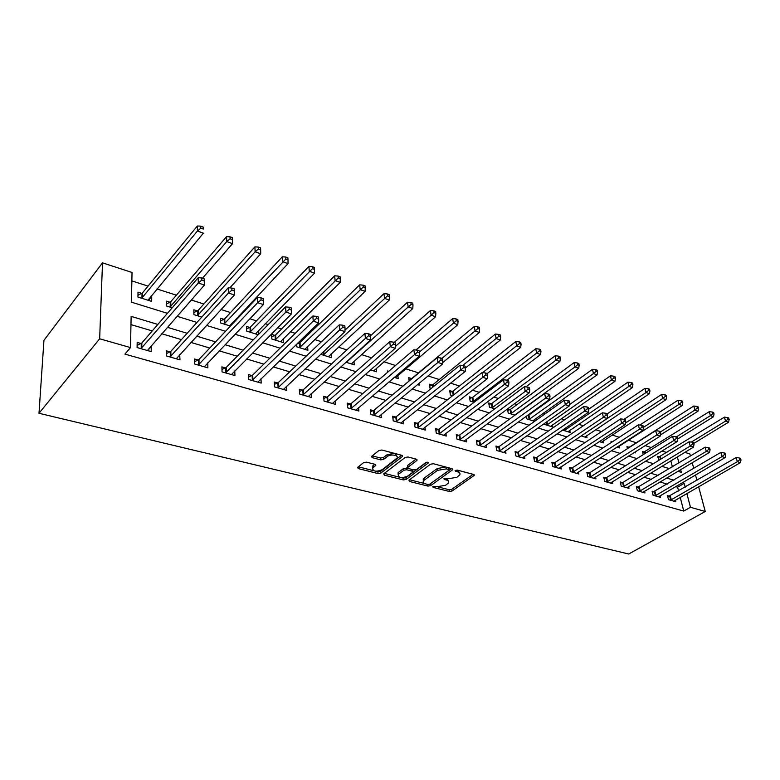<?xml version="1.0" encoding="UTF-8"?>
<svg xmlns="http://www.w3.org/2000/svg" width="780" height="780" viewBox="0 0 780 780"><rect width="100%" height="100%" fill="white"/><g stroke="black" fill="none" stroke-linecap="round" stroke-linejoin="round"><path stroke-width="1.17" d="M432.841 486.525L433.105 487.393L449.348 491.478L452.049 491.02L474.23 475.381L473.606 474.445L457.255 470.087L455.072 470.642L457.665 471.89C459.8 472.553 460.483 473.577 459.712 474.971L456.846 477.292L448.022 478.784L443.956 478.549L444.2 479.437L446.326 479.993C448.481 480.636 449.173 481.64 448.402 483.015L445.614 485.277L436.878 486.74L432.841 486.525M366.483 462.14L363.616 462.628L357.542 467.464L358.293 468.595L378.056 473.558L380.874 473.08L402.519 456.446L401.807 455.325L381.878 450.021L378.963 450.508L371.456 456.485L372.197 457.645L380.757 459.869L383.633 459.381L387.25 456.573C390.653 453.687 399.418 455.247 396.883 458.269L382.142 469.745C376.048 472.066 372.869 471.51 372.616 468.068L375.765 465.455L375.024 464.334L366.483 462.14M690.466 507.273L683.738 511.075L124.907 354.11L130.494 347.587L99.655 338.793L39 413.283L628.729 554.014L705.256 511.495L690.466 507.273L686.878 493.516M408.964 480.158L409.383 481.426L427.947 486.096L430.677 485.638L452.712 469.697L452.069 468.712L433.368 463.729L430.54 464.207L408.964 480.158M403.387 479.924L384.238 475.118L383.76 473.811L405.161 457.47L408.037 456.982L416.354 459.196L416.773 460.551L407.686 467.444L408.379 468.507L413.81 469.911L416.618 469.443L425.831 462.589C427.401 461.974 428.22 462.111 428.288 462.988L406.165 479.456L403.387 479.924L403.172 478.14L400.842 477.555M683.738 511.075L680.218 497.357M678.59 491.029L677.615 487.207L675.655 486.623M667.27 484.136L660.007 481.972M651.573 479.466L643.987 477.204M635.505 474.679L627.588 472.329M619.057 469.794L610.789 467.327M602.209 464.773L593.58 462.209M584.942 459.644L575.942 456.963M567.255 454.379L557.856 451.581M549.12 448.988L539.312 446.072M530.517 443.45L520.289 440.407M511.446 437.775L500.77 434.606M491.868 431.954L480.724 428.639M471.783 425.977L460.142 422.516M451.152 419.845L439.003 416.227M429.965 413.536L417.281 409.763M408.194 407.062L394.943 403.123M385.808 400.403L371.982 396.289M362.798 393.559L348.348 389.259M339.125 386.519L324.031 382.024M314.759 379.275L298.994 374.575M289.673 371.806L273.195 366.902M263.835 364.123L246.607 358.995M237.208 356.206L219.2 350.844M209.761 348.036L190.924 342.43M181.447 339.612L161.743 333.752M152.236 330.925L130.962 324.597M669.484 496.207L667.505 495.641L668.509 499.658L675.782 501.735L675.383 500.146M654.137 491.78L652.119 491.195L653.104 495.251L660.543 497.377L660.133 495.729M638.45 487.237L636.373 486.642L637.338 490.737L644.953 492.911L644.543 491.205M622.382 482.596L620.266 481.991L621.212 486.115L629.002 488.348L628.592 486.574M605.943 477.848L603.769 477.223L604.695 481.397L612.67 483.678L612.251 481.835M589.105 472.982L586.882 472.339L587.779 476.551L595.949 478.891L595.53 476.97M571.857 468L569.585 467.347L570.453 471.598L578.818 473.986L578.409 471.998M554.19 462.891L551.86 462.218L552.698 466.518L561.278 468.965L560.859 466.889M536.084 457.665L533.696 456.973L534.505 461.302L543.299 463.817L542.88 461.653M517.52 452.302L515.073 451.591L515.853 455.969L524.862 458.543L524.452 456.281M498.488 446.794L495.973 446.072L496.723 450.489L505.967 453.141L505.557 450.772M478.959 441.158L476.385 440.407L477.097 444.873L486.574 447.593L486.174 445.107M458.923 435.367L456.281 434.606L456.953 439.111L466.684 441.899L466.284 439.296M438.36 429.419L435.64 428.639L436.273 433.192L446.267 436.049L445.877 433.319M417.241 423.316L414.443 422.516L415.038 427.118L425.305 430.053L424.915 427.177M395.538 417.046L392.671 416.227L393.218 420.869L403.767 423.891L403.397 420.869M373.25 410.611L370.305 409.753L370.802 414.453L381.635 417.553L381.284 414.365M350.337 403.991L347.305 403.114L347.753 407.862L358.898 411.05L358.556 407.667M326.761 397.176L323.651 396.279L324.041 401.076L335.507 404.352L335.195 400.774M302.523 390.175L299.315 389.249L299.647 394.095L311.444 397.469L311.161 393.656M277.563 382.96L274.267 382.005L274.54 386.909L286.689 390.38L286.426 386.315M251.872 375.541L248.479 374.556L248.684 379.509L261.193 383.087L260.978 378.739M226.288 368.14L225.673 367.965M225.41 367.887L221.91 366.873L222.047 371.885L234.936 375.57L234.77 370.909M198.998 360.262L198.403 360.087M198.139 360.009L194.522 358.966L194.6 364.026L207.88 367.828L207.772 362.807M170.02 351.887L166.296 350.805L166.286 355.924L179.985 359.843L179.702 354.685M170.869 352.131L170.274 351.956M141.014 343.502L137.173 342.391L137.085 347.568L151.213 351.614L151.261 346.466L150.735 346.31M141.843 343.746L141.268 343.58M666.91 452.575L662.005 451.006M651.768 447.72L645.177 445.604M636.275 442.748L628.358 440.212M619.271 437.297L612.193 435.026M601.517 431.594L595.637 429.712M583.313 425.753L578.692 424.271M564.632 419.757L561.337 418.704M545.454 413.605L543.553 413M535.382 410.377L534.709 410.163M517.111 404.518L514.537 403.689M498.381 398.502L493.798 397.04M479.173 392.34L472.485 390.195M459.478 386.022L450.567 383.165M439.267 379.538L428.015 375.931M418.519 372.879L405.727 368.774M395.509 365.498L383.897 361.774M371.553 357.815L361.462 354.578M346.866 349.898L338.403 347.178M321.438 341.738L314.681 339.563M306.004 336.784L304.717 336.365M295.21 333.323L290.287 331.744M281.56 328.936L277.709 327.707M268.154 324.636L265.18 323.68M256.415 320.873L249.844 318.767M240.24 315.685L239.333 315.393M230.519 312.565L221.062 309.523M203.853 304.005L191.324 299.988M176.377 295.191L156.975 288.971M148.054 286.104L131.869 280.907M672.409 466.908L670.858 460.873M659.607 456.934L657.657 456.319L658.954 460.288M644.465 452.156L642.466 451.523L643.237 454.662M628.982 447.262L626.935 446.618L627.422 448.685M635.144 451.942L635.378 452.897L634.208 452.536M612.134 441.938L611.042 441.597L611.257 442.514M619.203 446.111L619.632 447.964L616.97 447.135M603.096 440.993L603.535 442.923L599.293 441.597M586.618 435.757L587.048 437.755L581.168 435.913M569.741 430.385L570.18 432.471L562.565 430.092M552.474 424.885L552.903 427.06L544.469 424.418L544.294 423.53M528.138 415.409L527.641 415.252M534.778 419.25L535.109 420.966M526.11 416.354L526.568 418.811L534.592 421.327M509.886 409.636L507.497 408.886M507.478 408.895L508.219 413.069L514.937 415.165M491.176 403.728L488.709 402.948L489.421 407.18L494.744 408.847M471.998 397.673L469.462 396.874L470.145 401.135L474.006 402.344M452.332 391.453L449.728 390.634L450.372 394.943L452.692 395.665M432.149 385.086L429.478 384.238L430.082 388.586L430.774 388.801M411.44 378.544L408.7 377.676L409.13 381.001M419.075 383.282L419.328 385.213L417.436 384.628M388.684 371.358L387.368 370.939L387.533 372.343M397.839 375.453L398.219 378.602L394.3 377.374M376.174 368.491L376.545 371.816L370.481 369.915M353.935 361.325L354.286 364.845L345.95 362.232M331.081 353.944L331.402 357.679L320.668 354.315M299.179 343.073L298.126 342.742M307.593 346.349L307.885 350.308L296.361 346.7L296.215 344.594M274.804 335.38L271.586 334.357L271.849 339.017L283.706 342.732L283.442 338.51M249.736 327.464L246.422 326.41L246.617 331.11L258.238 334.756M258.599 330.427L258.785 334.201M233.083 323.281L232.957 322.159M224.786 319.576L224.182 319.39M223.928 319.303L220.516 318.23L220.652 322.978L230.47 326.05M198.198 311.181L197.613 310.996M197.35 310.908L193.84 309.796L193.908 314.603L201.805 317.07M170.8 302.523L170.225 302.348M169.972 302.26L166.355 301.119L166.345 305.965L172.204 307.798M141.765 293.348L138.021 292.168L137.943 297.073L151.681 301.373L151.73 296.498L150.92 296.244M142.574 293.611L142.009 293.426M167.437 313.316L131.43 302.172L132.034 272.464L102.502 262.85L43.943 340.353L39 413.283M684.879 452.341L689.89 453.979L690.437 456.037M102.502 262.85L99.655 338.793M157.833 324.441L131.137 316.378L130.494 347.587M685.23 487.178L684.226 483.337L682.266 482.742M673.891 480.217L666.627 478.023M658.193 475.478L650.608 473.187M642.115 470.623L634.198 468.234M625.658 465.66L617.389 463.164M608.8 460.57L600.171 457.967M591.533 455.354L582.524 452.634M573.826 450.011L564.418 447.174M555.672 444.532L545.864 441.568M537.059 438.916L526.812 435.815M517.959 433.144L507.273 429.916M498.361 427.226L487.198 423.862M478.247 421.161L466.586 417.641M457.587 414.921L445.419 411.245M436.361 408.515L423.647 404.674M414.541 401.924L401.271 397.927M392.116 395.158L378.261 390.975M369.047 388.196L354.569 383.828M345.316 381.03L330.194 376.467M320.892 373.659L305.077 368.881M295.737 366.064L279.211 361.072M269.822 358.244L252.544 353.028M243.116 350.181L225.04 344.721M215.572 341.864L196.667 336.16M187.161 333.284L167.378 327.317M705.256 511.495L698.646 486.73M696.94 480.353L695.506 474.981M693.761 468.448L692.231 462.735M677.898 471.286L681.369 472.358L680.657 469.638M678.922 462.979L677.352 456.924M177.041 316.29L196.95 322.452M206.515 325.406L225.537 331.295M235.053 334.24L253.227 339.865M262.714 342.8L280.078 348.173M289.517 351.098L306.121 356.236M315.51 359.141L331.393 364.055M340.733 366.941L355.924 371.641M365.215 374.517L379.753 379.022M388.996 381.878L402.899 386.178M412.094 389.025L425.402 393.149M434.538 395.977L447.281 399.916M456.368 402.733L468.575 406.507M477.604 409.305L489.284 412.912M498.264 415.691L509.457 419.162M518.378 421.921L529.093 425.236M537.966 427.976L548.223 431.155M557.037 433.885L566.865 436.927M575.63 439.637L585.049 442.552M593.746 445.244L602.764 448.032M611.423 450.713L620.061 453.385M628.651 456.046L636.928 458.611M645.469 461.253L653.396 463.7M661.879 466.333L669.464 468.673M677.615 487.207L684.226 483.337M233.044 322.189L229.905 325.523M151.73 296.498L148.502 300.378M179.956 354.754L176.299 358.741M151.261 346.466L147.644 350.59M448.295 481.016L446.872 478.481M459.605 472.924L457.821 470.243M438.087 486.954L449.104 489.733L451.796 489.274L473.099 474.308M429.644 484.244L451.63 468.595M409.529 479.739L424.593 483.541M427.889 484.468L429.809 484.146L448.851 470.408L448.617 469.492L446.335 468.887L437.385 470.398L423.481 480.773C422.662 482.196 423.374 483.239 425.627 483.902L427.889 484.468M448.997 469.677L448.558 467.776M445.624 466.996L437.141 468.614L437.385 470.398M423.316 481.046L423.248 478.998L424.164 478.091L437.141 468.614M399.506 477.214L384.316 473.382M416.042 459.118L407.726 465.377L407.56 466.421M426.699 462.238L405.951 477.672L406.165 479.456M398.95 473.957L398.268 474.63C398.56 477.916 401.671 478.423 407.599 476.151L412.825 472.202L412.132 471.159L406.712 469.765L403.894 470.243L398.95 473.957L398.736 472.154L398.053 472.836L398.18 474.757M412.727 471.442L412.347 469.531M398.736 472.154L403.679 468.439L407.94 468.341M403.172 478.14L405.951 477.672M372.499 468.244L372.43 466.255L374.8 464.276M396.805 456.232L395.168 453.56M394.31 453.326L387.046 454.74L387.25 456.573M372.197 455.851L380.562 458.035L383.428 457.548L387.046 454.74M375.765 471.227L377.861 471.754L380.679 471.276L401.544 455.257M358.303 466.82L373.571 470.671M693.791 443.42L728.539 422.194L725.556 421.112L724.405 417.154L657.959 457.538M727.964 419.113L729.154 419.543L728.695 417.963L727.496 417.524L727.964 419.113L725.556 421.112L691.304 442.104M729.154 419.543L728.539 422.194M724.405 417.154L727.496 417.524M670.488 500.224L737.334 461.682L740.356 462.677L673.822 501.179M667.797 496.792L736.135 457.548L737.334 461.682L739.791 459.635L741 460.034L740.512 458.386L739.313 457.977L739.791 459.635M739.313 457.977L736.135 457.548M740.356 462.677L741 460.034M677.576 439.062L713.466 416.764L710.404 415.662L709.274 411.665L642.779 452.77M712.842 413.634L714.061 414.073L713.602 412.474L712.384 412.035L712.842 413.634L710.404 415.662L676.348 436.898M714.061 414.073L713.466 416.764M709.274 411.665L712.384 412.035M660.426 434.986L698.022 411.206L694.892 410.075L693.781 406.039L629.782 446.901L627.237 447.905M697.349 408.028L698.607 408.476L698.158 406.868L696.901 406.409L697.349 408.028L694.892 410.075L660.426 431.954M698.607 408.476L698.022 411.206M693.781 406.039L696.901 406.409M617.555 447.32L682.207 405.512L679 404.362L677.908 400.286L639.834 425.041M681.496 402.285L682.783 402.743L682.334 401.115L681.057 400.657L681.496 402.285L679 404.362L643.451 427.352M682.783 402.743L682.207 405.512M677.908 400.286L681.057 400.657M655.132 495.827L721.997 456.592L725.098 457.626L658.534 496.802M652.411 492.385L720.817 452.419L721.997 456.592L724.483 454.526L725.722 454.935L725.244 453.268L724.006 452.858L724.483 454.526M724.006 452.858L720.817 452.419M725.098 457.626L725.722 454.935M639.415 491.332L706.29 451.386L709.468 452.439L642.895 492.326M636.665 487.87L705.13 447.174L706.29 451.386L708.806 449.29L710.073 449.719L709.605 448.032L708.337 447.613L708.806 449.29M708.337 447.613L705.13 447.174M709.468 452.439L710.073 449.719M623.327 486.73L690.193 446.053L693.449 447.135L626.896 487.744M620.558 483.259L623.21 482.235L689.052 441.802L690.193 446.053L692.747 443.937L694.044 444.366L693.586 442.669L692.279 442.231L692.747 443.937M692.279 442.231L689.052 441.802M693.449 447.135L694.044 444.366M601.409 442.26L666.013 399.682L662.727 398.502L661.654 394.387L623.981 419.357M665.252 396.396L666.568 396.874L666.13 395.226L664.823 394.758L665.252 396.396L662.727 398.502L625.501 423.033M666.568 396.874L666.013 399.682M661.654 394.387L664.823 394.758M606.859 482.011L673.696 440.583L677.03 441.694L610.516 483.054M604.061 478.53L606.762 477.477L672.584 436.293L673.696 440.583L676.279 438.438L677.606 438.886L677.157 437.171L675.831 436.722L676.279 438.438M675.831 436.722L672.584 436.293M677.03 441.694L677.606 438.886M584.873 437.083L649.418 393.705L646.045 392.496L645.001 388.352L607.191 413.907M648.599 390.37L649.945 390.858L649.525 389.2L648.18 388.713L648.599 390.37L646.045 392.496L581.197 435.923M649.945 390.858L649.418 393.705M645.001 388.352L648.18 388.713M567.957 431.779L632.404 387.582L628.953 386.344L627.929 382.161L588.851 409.11M631.537 384.189L632.921 384.686L632.502 383.019L631.127 382.512L631.537 384.189L628.953 386.344L564.184 430.599M632.921 384.686L632.404 387.582M627.929 382.161L631.127 382.512M550.631 426.348L614.962 381.313L611.423 380.035L610.428 375.814L569.449 404.664M614.045 377.851L615.459 378.368L615.059 376.672L613.636 376.165L614.045 377.851L611.423 380.035L546.76 425.139M615.459 378.368L614.962 381.313M610.428 375.814L613.636 376.165M532.876 420.79L597.08 374.868L593.443 373.561L592.478 369.301L528.957 414.999L526.549 416.042M596.096 371.348L597.548 371.875L597.158 370.168L595.706 369.642L596.096 371.348L593.443 373.561L528.918 419.552M597.548 371.875L597.08 374.868M592.478 369.301L595.706 369.642M514.693 415.096L578.731 368.267L574.996 366.922L574.06 362.622L510.705 409.227L507.76 410.494M577.688 364.679L579.169 365.225L578.799 363.5L577.307 362.963L577.688 364.679L574.996 366.922L510.637 413.819M579.169 365.225L578.731 368.267M574.06 362.622L577.307 362.963M590.002 477.185L656.789 434.977L660.202 436.118L593.746 478.257M587.174 473.694L589.933 472.612L655.688 430.648L656.789 434.977L659.392 432.802L660.758 433.261L660.319 431.525L658.954 431.067L659.392 432.802M658.954 431.067L655.688 430.648M660.202 436.118L660.758 433.261M572.734 472.241L639.434 429.234L642.944 430.394L576.566 473.343M569.868 468.741L572.696 467.62L638.371 424.856L639.434 429.234L642.076 427.031L643.481 427.498L643.051 425.744L641.648 425.276L642.076 427.031M641.648 425.276L638.371 424.856M642.944 430.394L643.481 427.498M555.038 467.181L621.64 423.335L625.238 424.525L558.958 468.302M552.142 463.661L555.029 462.511L620.597 418.909L621.64 423.335L624.322 421.102L625.755 421.58L625.336 419.815L623.893 419.328L624.322 421.102M623.893 419.328L620.597 418.909M625.238 424.525L625.755 421.58M536.903 461.994L603.379 417.281L607.064 418.499L540.92 463.144M533.978 458.465L536.923 457.265L602.365 412.815L603.379 417.281L606.089 415.019L607.562 415.506L607.152 413.722L605.68 413.234L606.089 415.019M605.68 413.234L602.365 412.815M607.064 418.499L607.562 415.506M518.31 456.671L584.62 411.06L588.413 412.318L522.434 457.85M515.346 453.131L518.359 451.893L583.645 406.555L584.62 411.06L587.369 408.769L588.89 409.276L588.49 407.472L586.979 406.965L587.369 408.769M586.979 406.965L583.645 406.555M588.413 412.318L588.89 409.276M525.779 386.899L559.894 361.481L556.062 360.106L555.155 355.768L491.995 403.309L488.992 404.615M558.782 357.835L560.313 358.39L559.952 356.655L558.422 356.099L558.782 357.835L556.062 360.106L491.897 407.95M560.313 358.39L559.894 361.481M555.155 355.768L558.422 356.099M499.239 451.21L565.364 404.683L569.254 405.97L503.47 452.419M496.246 447.671L499.327 446.394L564.418 400.13L565.364 404.683L568.152 402.353L569.712 402.88L569.322 401.056L567.772 400.54L568.152 402.353M567.772 400.54L564.418 400.13M569.254 405.97L569.712 402.88M506.942 380.172L540.559 354.52L536.63 353.106L535.753 348.728L472.816 397.244L469.735 398.599M539.38 350.815L540.95 351.38L540.599 349.625L539.029 349.06L539.38 350.815L536.63 353.106L472.68 401.934M540.95 351.38L540.559 354.52M535.753 348.728L539.029 349.06M479.68 445.614L545.581 398.122L549.578 399.448L484.019 446.852M476.648 442.065L479.807 440.739L544.664 393.52L545.581 398.122L548.408 395.772L550.007 396.298L549.637 394.465L548.038 393.929L548.408 395.772M548.038 393.929L544.664 393.52M549.578 399.448L550.007 396.298M487.198 373.561L485.462 372.976L485.784 374.868L487.519 375.453L487.198 373.561L520.699 347.373L516.662 345.92L515.824 341.494L453.151 391.024L450.002 392.428M519.451 343.59L521.069 344.175L520.728 342.41L519.119 341.825L519.451 343.59L482.644 372.655M521.069 344.175L520.699 347.373M515.824 341.494L519.119 341.825M459.605 439.871L525.252 391.385L529.357 392.75L464.061 441.148M456.534 436.322L459.771 434.938L524.375 386.734L525.252 391.385L528.109 388.996L529.757 389.542L529.396 387.689L527.758 387.133L528.109 388.996M527.758 387.133L524.375 386.734M529.357 392.75L529.757 389.542M465.465 367.965L500.292 340.031L496.148 338.54L495.349 334.074L432.978 384.637L429.741 386.1M498.976 336.18L500.633 336.775L500.311 334.99L498.654 334.386L498.976 336.18L462.696 365.508M500.633 336.775L500.292 340.031M495.349 334.074L498.654 334.386M438.994 433.973L504.338 384.452L508.57 385.856L443.566 435.279M435.883 430.423L439.208 428.99L503.509 379.762L504.338 384.452L507.244 382.034L508.93 382.6L508.599 380.718L506.902 380.152L507.244 382.034M506.902 380.152L503.509 379.762M508.57 385.856L508.93 382.6M442.65 362.69L479.329 332.485L475.069 330.954L474.308 326.44L412.269 378.085L408.954 379.606M477.935 328.555L479.642 329.17L479.329 327.366L477.623 326.752L477.935 328.555L441.919 358.39M479.642 329.17L479.329 332.485M474.308 326.44L477.623 326.752M417.836 427.918L482.84 377.325L487.188 378.768L422.526 429.263M414.687 424.369L418.09 422.877L482.05 372.587L482.84 377.325L485.784 374.868M485.462 372.976L482.05 372.587M487.188 378.768L487.519 375.453M395.431 377.735L457.772 324.724L453.385 323.144L452.673 318.591L415.964 350.005M456.29 320.716L458.045 321.35L457.762 319.527L456.007 318.893L456.29 320.716L419.377 352.102M458.045 321.35L457.772 324.724M452.673 318.591L456.007 318.893M396.094 421.697L460.717 369.993L465.192 371.475L400.92 423.072M392.906 418.148L396.396 416.598L459.966 365.206L460.717 369.993L463.7 367.507L465.494 368.101L465.182 366.181L463.398 365.586L463.7 367.507M463.398 365.586L459.966 365.206M465.192 371.475L465.494 368.101M373.688 370.919L435.601 316.748L431.087 315.12L430.423 310.518L394.202 342.42M434.041 312.653L435.844 313.306L435.572 311.474L433.768 310.82L434.041 312.653L395.314 346.456M435.844 313.306L435.601 316.748M430.423 310.518L433.768 310.82M351.341 363.919L412.786 308.529L408.145 306.862L407.521 302.221L370.529 335.78M411.128 304.356L412.99 305.029L412.737 303.176L410.885 302.503L411.128 304.356L346.349 362.359M412.99 305.029L412.786 308.529M407.521 302.221L410.885 302.503M328.38 356.723L389.298 300.076L384.52 298.36L383.955 293.67L344.984 330.154M387.553 295.825L389.464 296.517L389.23 294.635L387.328 293.943L387.553 295.825L323.252 355.124M389.464 296.517L389.298 300.076M383.955 293.67L387.328 293.943M304.775 349.333L365.118 291.379L360.185 289.604L359.677 284.866L300.007 342.576L296.527 344.302M363.265 287.02L365.235 287.742L365.03 285.841L363.061 285.129L363.265 287.02L299.5 347.685M365.235 287.742L365.118 291.379M359.677 284.866L363.061 285.129M280.507 341.728L340.197 282.409L335.117 280.576L334.669 275.798L275.642 334.864L271.723 336.823M338.247 277.963L340.275 278.694L340.09 276.783L338.062 276.052L338.247 277.963L275.077 340.031M340.275 278.694L340.197 282.409M334.669 275.798L338.062 276.052M255.528 333.908L314.515 273.166L309.28 271.274L308.899 266.448L250.565 326.937L246.529 328.985M312.458 268.622L314.545 269.383L314.389 267.442L312.302 266.692L312.458 268.622L249.941 332.153M314.545 269.383L314.515 273.166M308.899 266.448L312.302 266.692M229.817 325.855L288.025 263.63L282.633 261.69L282.311 256.805L224.757 318.776L220.594 320.931M285.851 258.989L288.015 259.769L287.878 257.819L285.724 257.029L285.851 258.989L224.075 324.051M288.015 259.769L288.025 263.63M282.311 256.805L285.724 257.029M229.866 287.878L260.705 253.793L255.138 251.784L254.894 246.86L198.13 310.421L193.879 312.634M258.404 249.044L260.637 249.853L260.53 247.884L258.307 247.075L258.404 249.044L255.138 251.784L197.428 315.705M260.637 249.853L260.705 253.793M254.894 246.86L258.307 247.075M202.478 278.216L232.499 243.643L226.746 241.576L226.58 236.593L170.8 301.704L166.345 304.093M230.071 238.787L232.372 239.616L232.303 237.627L230.002 236.788L230.071 238.787L226.746 241.576L169.982 307.106M232.372 239.616L232.499 243.643M226.58 236.593L230.002 236.788M373.756 415.301L437.941 362.447L442.552 363.977L378.709 416.725M370.519 411.762L374.098 410.153L437.239 357.601L437.941 362.447L440.973 359.921L442.816 360.535L442.523 358.595L440.69 357.981L440.973 359.921M440.69 357.981L437.239 357.601M442.552 363.977L442.816 360.535M350.785 408.73L414.492 354.676L419.24 356.245L355.885 410.192M347.5 405.2L351.185 403.514L413.839 349.781L414.492 354.676L417.563 352.111L419.465 352.745L419.191 350.785L417.3 350.152L417.563 352.111M417.3 350.152L413.839 349.781M419.24 356.245L419.465 352.745M327.161 401.973L390.331 346.671L395.216 348.29L332.416 403.474M323.827 398.453L327.619 396.698L389.737 341.718L390.331 346.671L393.442 344.058L395.401 344.711L395.158 342.732L393.208 342.079L393.442 344.058M393.208 342.079L389.737 341.718M395.216 348.29L395.401 344.711M302.864 395.011L365.42 338.413L370.471 340.08L308.266 396.562M299.471 391.521L303.371 389.678L364.884 333.411L365.42 338.413L368.589 335.77L370.607 336.443L370.383 334.444L368.375 333.762L368.589 335.77M368.375 333.762L364.884 333.411M370.471 340.08L370.607 336.443M277.856 387.855L339.748 329.901L344.945 331.627L283.413 389.444M274.404 384.384L278.421 382.463L339.271 324.851L339.748 329.901L342.956 327.21L345.033 327.902L344.838 325.884L342.761 325.192L342.956 327.21M342.761 325.192L339.271 324.851M344.945 331.627L345.033 327.902M252.096 380.484L313.248 321.116L318.61 322.901L257.819 382.122M248.576 377.042L252.73 375.024L312.839 316.007L313.248 321.116L316.514 318.386L318.659 319.108L318.494 317.06L316.348 316.348L316.514 318.386M316.348 316.348L312.839 316.007M318.61 322.901L318.659 319.108M225.566 372.889L285.899 312.058L291.437 313.892L231.455 374.575M221.978 369.486L226.249 367.38L285.568 306.891L285.899 312.058L289.214 309.28L291.427 310.021L291.291 307.954L289.078 307.213L289.214 309.28M226.405 372.382L226.249 367.38L226.415 372.372M289.078 307.213L285.568 306.891M291.437 313.892L291.427 310.021M198.218 365.069L257.654 302.689L263.377 304.59L204.292 366.805M194.561 361.706L198.988 359.473L257.4 297.473L257.654 302.689L261.027 299.871L263.318 300.641L263.201 298.545L260.92 297.785L261.027 299.871M260.92 297.785L257.4 297.473M263.377 304.59L263.318 300.641M170.02 356.996L228.472 293.017L234.39 294.976L176.29 358.79M166.286 353.681L170.869 351.331L228.296 287.742L228.472 293.017L231.894 290.15L234.263 290.94L234.185 288.834L231.826 288.044L231.894 290.15M231.826 288.044L228.296 287.742M234.39 294.976L234.263 290.94M147.976 300.212L203.375 233.161L197.428 231.016L197.35 225.986L142.584 292.773L137.972 295.298M200.811 228.189L203.19 229.047L203.151 227.038L200.772 226.171L200.811 228.189L197.428 231.016L141.687 298.243M203.151 227.038L203.19 229.047M197.35 225.986L200.772 226.171M204.184 278.782L201.747 277.973L201.786 280.108L204.233 280.917L204.184 278.782L204.418 285.051L147.4 350.522M204.233 280.917L204.418 285.051L198.305 283.023L198.218 277.68L141.862 342.937L137.114 345.423M140.936 348.67L198.305 283.023L201.786 280.108M201.747 277.973L198.218 277.68M432.978 486.447L433.105 487.393M455.383 470.36L455.53 471.325M444.064 478.481L444.2 479.437M446.092 478.276L446.326 479.993M457.402 470.125L457.665 471.89M473.694 474.474L473.889 475.712M451.796 489.274L452.049 491.02M449.104 489.733L449.348 491.478M452.215 468.751L452.4 470.008M430.453 483.873L430.677 485.638M427.732 484.429L427.947 486.096M409.207 479.983L409.383 481.426M448.363 467.727L448.617 469.492M446.092 467.113L446.335 468.887M424.164 478.091L424.388 479.866M384.072 473.577L384.238 475.118M416.608 459.284L416.773 460.551M407.726 465.377L407.95 467.181M427.976 462.306L428.093 463.183M411.918 469.423L412.132 471.159M406.487 467.961L406.712 469.765M403.679 468.439L403.894 470.243M375.404 464.47L375.531 465.68M373.035 465.65L373.22 467.473M383.428 457.548L383.633 459.381M380.562 458.035L380.757 459.869M372.021 455.988L372.197 457.645M402.11 455.423L402.256 456.7M380.679 471.276L380.874 473.08M377.861 471.754L378.056 473.558M358.137 466.957L358.293 468.595M660.407 456.583L661.021 459.02M659.841 456.856L660.465 459.361M670.722 500.146L669.708 496.129M671.307 499.883L670.293 495.865M645.265 451.796L645.606 453.18M644.69 452.069L645.05 453.521M655.366 495.748L654.371 491.692M655.951 495.476L654.956 491.429M639.649 491.244L638.674 487.159M640.234 490.971L639.268 486.886M623.561 486.642L622.615 482.518M624.156 486.369L623.21 482.235M607.103 481.933L606.177 477.76M607.688 481.65L606.762 477.477M564.671 428.639L564.993 430.209M564.115 429.019L564.418 430.511M546.965 421.648L547.579 424.739M546.409 422.038L546.995 425.051M528.957 414.999L529.737 419.143M528.372 415.311L529.152 419.455M510.705 409.227L511.456 413.41M510.12 409.549L510.871 413.731M590.236 477.097L589.339 472.894M590.831 476.814L589.933 472.612M572.968 472.154L572.101 467.912M573.563 471.871L572.696 467.62M555.272 467.093L554.434 462.803M555.877 466.791L555.029 462.511M537.137 461.897L536.328 457.567M537.742 461.594L536.923 457.265M518.544 456.573L517.764 452.205M519.149 456.271L518.359 451.893M491.995 403.309L492.716 407.531M491.419 403.63L492.131 407.852M499.483 451.123L498.732 446.706M500.077 450.801L499.327 446.394M472.816 397.244L473.509 401.505M472.241 397.576L472.924 401.837M479.924 445.517L479.203 441.061M480.519 445.195L479.807 440.739M453.151 391.024L453.726 394.856M452.566 391.355L453.16 395.304M459.849 439.774L459.166 435.269M460.453 439.442L459.771 434.938M432.978 384.637L433.27 386.782M432.393 384.979L432.705 387.241M439.247 433.875L438.604 429.322M439.842 433.543L439.208 428.99M418.08 427.81L417.485 423.218M418.685 427.479L418.09 422.877M396.347 421.59L395.791 416.949M396.952 421.249L396.396 416.598M347.119 361.179L347.188 361.881M346.544 361.696L346.603 362.242M323.817 351.38L324.09 354.627M323.242 351.907L323.505 355.007M300.007 342.576L300.339 347.178M299.423 342.966L299.754 347.568M275.642 334.864L275.915 339.514M275.057 335.264L275.33 339.914M250.565 326.937L250.78 331.636M249.99 327.337L250.195 332.036M224.757 318.776L224.903 323.515L224.747 318.786M224.182 319.186L224.328 323.924M198.178 310.362L198.256 315.159M197.603 310.791L197.681 315.578M170.8 301.704L170.81 306.55M170.225 302.133L170.235 306.979M374 415.194L373.503 410.504M374.605 414.843L374.098 410.153M351.039 408.623L350.581 403.874M351.644 408.262L351.185 403.514M327.424 401.856L327.015 397.069M328.019 401.485L327.619 396.698M303.118 394.904L302.776 390.058M303.722 394.524L303.371 389.678M278.109 387.738L277.826 382.844M278.704 387.358L278.421 382.463M252.349 380.367L252.135 375.424M252.954 379.977L252.73 375.024M225.82 372.772L225.664 367.77M198.481 364.942L198.393 359.882M199.066 364.533L198.988 359.473M170.284 356.869L170.274 351.76M170.869 356.45L170.869 351.331M142.584 292.773L142.516 297.668M142.018 293.221L141.941 298.116M141.2 348.543L141.268 343.375M141.784 348.114L141.862 342.937M474.123 474.688L474.23 475.381M452.605 468.965L452.712 469.697M423.248 478.998L423.481 480.773M416.939 459.478L417.046 460.278M407.462 465.64L407.686 467.444M428.22 462.442L428.288 462.988M398.053 472.836L398.268 474.63M375.677 464.636L375.765 465.455M372.43 466.255L372.616 468.068M402.412 455.618L402.519 456.446M198.13 310.421L198.208 315.208M170.713 301.802L170.713 306.647M199.017 364.582L198.939 359.522M170.781 356.548L170.771 351.429M142.447 292.919L142.379 297.814M141.648 348.25L141.716 343.083"/></g></svg>
